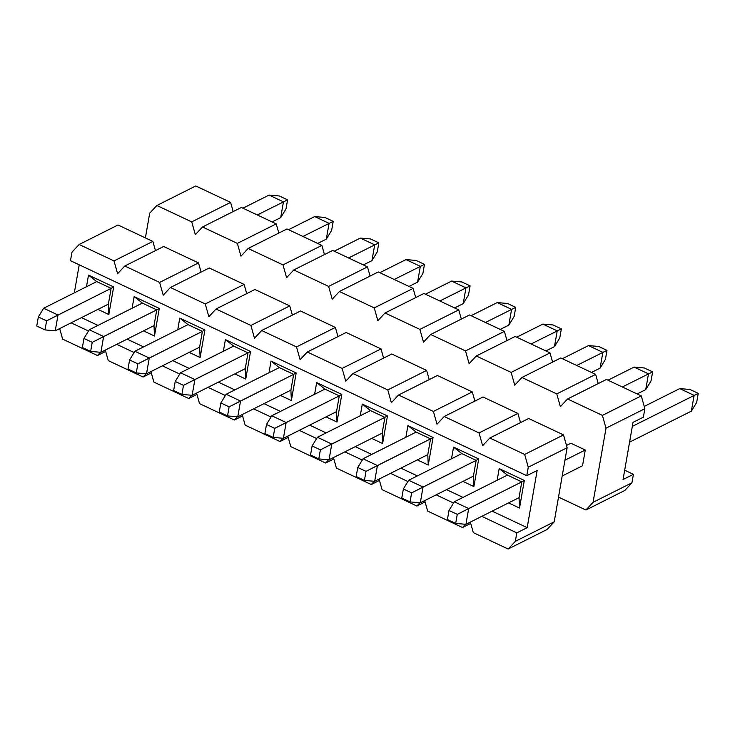<?xml version="1.0" encoding="UTF-8"?>
<svg xmlns="http://www.w3.org/2000/svg" width="735" height="735" viewBox="0 0 735 735"><rect width="100%" height="100%" fill="white"/><g stroke="black" fill="none" stroke-linecap="round" stroke-linejoin="round"><path stroke-width="1.1" d="M631.935 482.794L633.414 474.314L623.05 479.514L633.028 422.359L643.391 417.158L644.871 408.678L606.007 428.193L593.071 502.308L631.935 482.794L593.071 502.308L585.896 510.017L624.759 490.502L631.935 482.794L624.759 490.502L585.896 510.017L593.071 502.308L606.007 428.193L602.406 415.404L567.549 398.986L560.373 406.685L556.772 393.905L521.923 377.487L514.748 385.186L511.147 372.406L476.289 355.979L469.114 363.687L465.512 350.907L430.664 334.48L423.489 342.179L419.887 329.399L385.03 312.981L377.854 320.68L374.253 307.901L339.405 291.483L332.229 299.182L328.618 286.402L293.77 269.975L286.595 277.683L282.993 264.903L248.145 248.476L240.961 256.175L237.359 243.395L202.511 226.977L195.335 234.676L191.734 221.897L156.886 205.478L149.701 213.178L145.392 237.892L149.701 213.178L156.886 205.478L191.734 221.897L195.335 234.676L202.511 226.977L241.383 207.463L276.231 223.881L278.822 233.078L276.231 223.881L241.383 207.463L202.511 226.977L237.359 243.395L276.231 223.881L237.359 243.395L240.961 256.175L248.145 248.476L287.008 228.962L321.866 245.389L324.447 254.576L321.866 245.389L287.008 228.962L248.145 248.476L282.993 264.903L321.866 245.389L282.993 264.903L286.595 277.683L293.77 269.975L332.643 250.46L367.491 266.888L370.082 276.075L367.491 266.888L332.643 250.46L293.77 269.975L328.618 286.402L367.491 266.888L328.618 286.402L332.229 299.182L339.405 291.483L378.268 271.968L413.125 288.386L415.716 297.574L413.125 288.386L378.268 271.968L339.405 291.483L374.253 307.901L413.125 288.386L374.253 307.901L377.854 320.68L385.03 312.981L423.902 293.467L458.75 309.885L461.341 319.082L458.75 309.885L423.902 293.467L385.03 312.981L419.887 329.399L458.75 309.885L419.887 329.399L423.489 342.179L430.664 334.48L469.527 314.966L504.385 331.393L506.975 340.581L504.385 331.393L469.527 314.966L430.664 334.48L465.512 350.907L504.385 331.393L465.512 350.907L469.114 363.687L476.289 355.979L515.162 336.465L550.01 352.892L552.601 362.079L550.01 352.892L515.162 336.465L476.289 355.979L511.147 372.406L550.01 352.892L511.147 372.406L514.748 385.186L521.923 377.487L560.787 357.973L595.644 374.391L598.235 383.587L595.644 374.391L560.787 357.973L521.923 377.487L556.772 393.905L595.644 374.391L556.772 393.905L560.373 406.685L567.549 398.986L606.421 379.471L641.269 395.889L644.871 408.678L643.391 417.158L633.028 422.359L623.05 479.514L633.414 474.314L631.935 482.794M558.517 497.108L585.896 510.017L558.517 497.108M570.911 443.233L585.28 450.004L582.533 465.769L585.28 450.004L570.911 443.233L566.501 445.447L570.911 443.233M195.749 185.964L230.597 202.382L233.188 211.57L230.597 202.382L191.734 221.897L230.597 202.382L195.749 185.964L156.886 205.478L195.749 185.964M624.676 470.198L633.414 474.314L624.676 470.198M641.269 395.889L606.421 379.471L567.549 398.986L602.406 415.404L641.269 395.889L602.406 415.404L606.007 428.193L644.871 408.678L641.269 395.889M38.33 316.95L36.75 326.018L45.01 329.914L46.599 320.846L38.33 316.95L46.599 320.846L58.01 315.03L43.641 308.259L38.33 316.95L43.641 308.259L58.01 315.03L111.132 288.359L46.599 320.846L45.01 329.914L36.75 326.018L38.33 316.95M269.074 195.078L242.945 208.198L269.074 195.078L283.444 201.849L269.074 195.078L279.318 195.96L269.074 195.078M96.754 281.588L43.641 308.259L96.754 281.588L88.512 275.092L113.659 286.944L108.844 314.534L97.911 309.38L108.844 314.534L108.376 304.134L55.254 330.796L45.01 329.914L55.254 330.796L58.01 315.03L55.254 330.796L108.376 304.134L108.844 314.534L113.659 286.944L111.132 288.359L108.376 304.134L111.132 288.359L113.659 286.944L88.512 275.092L86.482 286.751L88.512 275.092L96.754 281.588L111.132 288.359L96.754 281.588M257.314 214.969L287.578 199.856L279.318 195.96L287.578 199.856L285.998 208.924L287.578 199.856L257.314 214.969M272.097 221.933L280.696 217.615L283.444 201.849L280.696 217.615L285.998 208.924L280.696 217.615L272.097 221.933M83.965 338.449L82.384 347.517L90.644 351.413L92.224 342.345L83.965 338.449L92.224 342.345L103.635 336.529L89.266 329.758L83.965 338.449L89.266 329.758L103.635 336.529L156.757 309.867L92.224 342.345L90.644 351.413L82.384 347.517L83.965 338.449M314.699 216.577L288.57 229.697L314.699 216.577L329.078 223.348L314.699 216.577L324.943 217.468L314.699 216.577M142.388 303.096L89.266 329.758L142.388 303.096L134.147 296.591L159.293 308.443L154.479 336.033L143.546 330.888L154.479 336.033L154.01 325.633L100.888 352.304L90.644 351.413L100.888 352.304L103.635 336.529L100.888 352.304L154.01 325.633L154.479 336.033L159.293 308.443L156.757 309.867L154.01 325.633L156.757 309.867L159.293 308.443L134.147 296.591L132.107 308.25L134.147 296.591L142.388 303.096L156.757 309.867L142.388 303.096M302.939 236.468L333.212 221.364L324.943 217.468L333.212 221.364L331.632 230.422L333.212 221.364L302.939 236.468M317.722 243.432L326.322 239.114L329.078 223.348L326.322 239.114L331.632 230.422L326.322 239.114L317.722 243.432M129.59 359.957L128.009 369.025L136.278 372.911L137.858 363.853L129.59 359.957L137.858 363.853L149.269 358.037L134.9 351.266L129.59 359.957L134.9 351.266L149.269 358.037L202.391 331.366L137.858 363.853L136.278 372.911L128.009 369.025L129.59 359.957M360.334 238.076L334.204 251.195L360.334 238.076L374.703 244.856L360.334 238.076L370.578 238.967L360.334 238.076M188.013 324.594L134.9 351.266L188.013 324.594L179.772 318.09L204.927 329.941L200.104 357.532L189.171 352.387L200.104 357.532L199.635 347.131L146.513 373.803L136.278 372.911L146.513 373.803L149.269 358.037L146.513 373.803L199.635 347.131L200.104 357.532L204.927 329.941L202.391 331.366L199.635 347.131L202.391 331.366L204.927 329.941L179.772 318.09L177.741 329.758L179.772 318.09L188.013 324.594L202.391 331.366L188.013 324.594M348.574 257.976L378.837 242.862L370.578 238.967L378.837 242.862L377.257 251.93L378.837 242.862L348.574 257.976M363.356 264.94L371.956 260.622L374.703 244.856L371.956 260.622L377.257 251.93L371.956 260.622L363.356 264.94M175.224 381.456L173.644 390.524L181.903 394.419L183.484 385.351L175.224 381.456L183.484 385.351L194.894 379.536L180.525 372.764L175.224 381.456L180.525 372.764L194.894 379.536L248.017 352.864L183.484 385.351L181.903 394.419L173.644 390.524L175.224 381.456M405.968 259.584L379.83 272.703L405.968 259.584L420.337 266.355L405.968 259.584L416.203 260.466L405.968 259.584M233.647 346.093L180.525 372.764L233.647 346.093L225.406 339.598L250.552 351.44L245.738 379.039L234.805 373.885L245.738 379.039L245.269 368.63L192.147 395.301L181.903 394.419L192.147 395.301L194.894 379.536L192.147 395.301L245.269 368.63L245.738 379.039L250.552 351.44L248.017 352.864L245.269 368.63L248.017 352.864L250.552 351.44L225.406 339.598L223.367 351.256L225.406 339.598L233.647 346.093L248.017 352.864L233.647 346.093M394.208 279.475L424.472 264.361L416.203 260.466L424.472 264.361L422.891 273.429L424.472 264.361L394.208 279.475M408.982 286.439L417.581 282.121L420.337 266.355L417.581 282.121L422.891 273.429L417.581 282.121L408.982 286.439M220.849 402.955L219.269 412.023L227.538 415.918L229.118 406.85L220.849 402.955L229.118 406.85L240.529 401.034L226.159 394.263L220.849 402.955L226.159 394.263L240.529 401.034L293.651 374.372L229.118 406.85L227.538 415.918L219.269 412.023L220.849 402.955M451.593 281.082L425.464 294.202L451.593 281.082L465.962 287.854L451.593 281.082L461.837 281.974L451.593 281.082M279.272 367.592L226.159 394.263L279.272 367.592L271.031 361.096L296.187 372.948L291.363 400.538L280.439 395.384L291.363 400.538L290.895 390.138L237.773 416.8L227.538 415.918L237.773 416.8L240.529 401.034L237.773 416.8L290.895 390.138L291.363 400.538L296.187 372.948L293.651 374.372L290.895 390.138L293.651 374.372L296.187 372.948L271.031 361.096L269.001 372.755L271.031 361.096L279.272 367.592L293.651 374.372L279.272 367.592M439.833 300.973L470.097 285.86L461.837 281.974L470.097 285.86L468.517 294.928L470.097 285.86L439.833 300.973M454.616 307.937L463.215 303.619L465.962 287.854L463.215 303.619L468.517 294.928L463.215 303.619L454.616 307.937M266.483 424.462L264.903 433.521L273.163 437.417L274.743 428.349L266.483 424.462L274.743 428.349L286.154 422.542L271.785 415.762L266.483 424.462L271.785 415.762L286.154 422.542L339.276 395.871L274.743 428.349L273.163 437.417L264.903 433.521L266.483 424.462M497.228 302.581L471.089 315.701L497.228 302.581L511.597 309.352L497.228 302.581L507.462 303.472L497.228 302.581M324.907 389.1L271.785 415.762L324.907 389.1L316.666 382.595L341.812 394.447L336.998 422.037L326.064 416.892L336.998 422.037L336.529 411.637L283.407 438.308L273.163 437.417L283.407 438.308L286.154 422.542L283.407 438.308L336.529 411.637L336.998 422.037L341.812 394.447L339.276 395.871L336.529 411.637L339.276 395.871L341.812 394.447L316.666 382.595L314.626 394.254L316.666 382.595L324.907 389.1L339.276 395.871L324.907 389.1M485.467 322.472L515.731 307.368L507.462 303.472L515.731 307.368L514.151 316.427L515.731 307.368L485.467 322.472M500.241 329.436L508.841 325.127L511.597 309.352L508.841 325.127L514.151 316.427L508.841 325.127L500.241 329.436M312.109 445.961L310.528 455.029L318.797 458.925L320.377 449.857L312.109 445.961L320.377 449.857L331.788 444.041L317.419 437.27L312.109 445.961L317.419 437.27L331.788 444.041L384.91 417.37L320.377 449.857L318.797 458.925L310.528 455.029L312.109 445.961M542.853 324.089L516.723 337.209L542.853 324.089L557.222 330.86L542.853 324.089L553.097 324.971L542.853 324.089M370.541 410.599L317.419 437.27L370.541 410.599L362.291 404.094L387.446 415.946L382.623 443.545L371.699 438.391L382.623 443.545L382.154 433.135L329.032 459.807L318.797 458.925L329.032 459.807L331.788 444.041L329.032 459.807L382.154 433.135L382.623 443.545L387.446 415.946L384.91 417.37L382.154 433.135L384.91 417.37L387.446 415.946L362.291 404.094L360.26 415.762L362.291 404.094L370.541 410.599L384.91 417.37L370.541 410.599M531.093 343.98L561.356 328.867L553.097 324.971L561.356 328.867L559.776 337.935L561.356 328.867L531.093 343.98M545.875 350.944L554.475 346.626L557.222 330.86L554.475 346.626L559.776 337.935L554.475 346.626L545.875 350.944M357.743 467.46L356.163 476.528L364.422 480.424L366.002 471.355L357.743 467.46L366.002 471.355L377.423 465.54L363.044 458.769L357.743 467.46L363.044 458.769L377.423 465.54L430.535 438.868L366.002 471.355L364.422 480.424L356.163 476.528L357.743 467.46M588.487 345.588L562.349 358.708L588.487 345.588L602.856 352.359L588.487 345.588L598.722 346.47L588.487 345.588M416.166 432.097L363.044 458.769L416.166 432.097L407.925 425.602L433.071 437.454L428.257 465.044L417.324 459.889L428.257 465.044L427.788 454.643L374.666 481.306L364.422 480.424L374.666 481.306L377.423 465.54L374.666 481.306L427.788 454.643L428.257 465.044L433.071 437.454L430.535 438.868L427.788 454.643L430.535 438.868L433.071 437.454L407.925 425.602L405.885 437.261L407.925 425.602L416.166 432.097L430.535 438.868L416.166 432.097M576.727 365.479L606.991 350.365L598.722 346.47L606.991 350.365L605.41 359.433L606.991 350.365L576.727 365.479M591.5 372.443L600.1 368.125L602.856 352.359L600.1 368.125L605.41 359.433L600.1 368.125L591.5 372.443M403.368 488.959L401.788 498.027L410.056 501.922L411.637 492.854L403.368 488.959L411.637 492.854L423.048 487.039L408.678 480.267L403.368 488.959L408.678 480.267L423.048 487.039L476.17 460.376L411.637 492.854L410.056 501.922L401.788 498.027L403.368 488.959M634.112 367.087L607.983 380.206L634.112 367.087L648.481 373.858L634.112 367.087L644.356 367.978L634.112 367.087M461.8 453.605L408.678 480.267L461.8 453.605L453.55 447.1L478.705 458.952L473.891 486.542L462.958 481.388L473.891 486.542L473.413 476.142L420.301 502.813L410.056 501.922L420.301 502.813L423.048 487.039L420.301 502.813L473.413 476.142L473.891 486.542L478.705 458.952L476.17 460.376L473.413 476.142L476.17 460.376L478.705 458.952L453.55 447.1L451.52 458.759L453.55 447.1L461.8 453.605L476.17 460.376L461.8 453.605M622.352 386.977L652.616 371.873L644.356 367.978L652.616 371.873L651.035 380.932L652.616 371.873L622.352 386.977M637.135 393.942L645.734 389.623L648.481 373.858L645.734 389.623L651.035 380.932L645.734 389.623L637.135 393.942M449.002 510.467L447.422 519.535L455.682 523.421L457.262 514.362L449.002 510.467L457.262 514.362L468.682 508.546L454.303 501.775L449.002 510.467L454.303 501.775L468.682 508.546L521.795 481.875L457.262 514.362L455.682 523.421L447.422 519.535L449.002 510.467M679.746 388.585L644.237 406.418L679.746 388.585L694.116 395.366L679.746 388.585L689.99 389.476L679.746 388.585M507.426 475.104L454.303 501.775L507.426 475.104L521.795 481.875L519.048 497.641L465.926 524.312L455.682 523.421L465.926 524.312L468.682 508.546L465.926 524.312L519.048 497.641L521.795 481.875L524.331 480.451L521.795 481.875L507.426 475.104L499.184 468.599L507.426 475.104M564.958 460.211L585.28 450.004L564.958 460.211M632.33 426.383L698.25 393.372L689.99 389.476L698.25 393.372L696.67 402.44L698.25 393.372L632.33 426.383M562.201 475.977L582.533 465.769L562.201 475.977M629.573 442.148L691.359 411.131L694.116 395.366L691.359 411.131L696.67 402.44L691.359 411.131L629.573 442.148M528.272 467.221L526.784 475.701L537.156 470.492L527.179 527.657L516.815 532.857L515.336 541.337L554.199 521.822L567.135 447.707L528.272 467.221L567.135 447.707L563.534 434.918L524.661 454.432L528.272 467.221L524.661 454.432L563.534 434.918L567.135 447.707L554.199 521.822L547.024 529.522L508.151 549.036L515.336 541.337L516.815 532.857L527.179 527.657L537.156 470.492L526.784 475.701L528.272 467.221M163.648 246.491L198.496 262.91L201.087 272.106L198.496 262.91L163.648 246.491L124.775 266.006L163.648 246.491M209.273 267.99L244.121 284.417L246.712 293.605L244.121 284.417L209.273 267.99L170.401 287.504L209.273 267.99M254.907 289.489L289.755 305.916L292.346 315.104L289.755 305.916L254.907 289.489L216.035 309.003L254.907 289.489M300.532 310.997L335.38 327.415L337.971 336.602L335.38 327.415L300.532 310.997L261.669 330.511L300.532 310.997M346.167 332.496L381.015 348.914L383.606 358.11L381.015 348.914L346.167 332.496L307.294 352.01L346.167 332.496M391.792 353.994L426.64 370.422L429.231 379.609L426.64 370.422L391.792 353.994L352.929 373.509L391.792 353.994M437.426 375.493L472.274 391.92L474.865 401.108L472.274 391.92L437.426 375.493L398.554 395.007L437.426 375.493M483.051 397.001L517.909 413.419L520.49 422.607L517.909 413.419L483.051 397.001L444.188 416.515L483.051 397.001M528.686 418.5L563.534 434.918L528.686 418.5L489.813 438.014L528.686 418.5M118.013 224.983L152.862 241.411L155.452 250.598L152.862 241.411L118.013 224.983L79.141 244.498L118.013 224.983M519.048 497.641L519.516 508.041L524.331 480.451L499.184 468.599L524.331 480.451L519.516 508.041L508.583 502.896L519.516 508.041L519.048 497.641M79.224 264.802L74.327 292.852L79.224 264.802M81.475 317.63L97.957 325.403L81.475 317.63M127.109 339.138L143.582 346.902L127.109 339.138M172.734 360.637L189.217 368.4L172.734 360.637M218.368 382.136L234.842 389.899L218.368 382.136M263.994 403.644L280.476 411.407L263.994 403.644M309.628 425.142L326.101 432.906L309.628 425.142M355.262 446.641L371.735 454.405L355.262 446.641M400.887 468.14L417.37 475.912L400.887 468.14M446.522 489.648L462.995 497.411L446.522 489.648M492.147 511.147L527.179 527.657L492.147 511.147M497.145 480.267L499.184 468.599L497.145 480.267M71.111 322.84L88.494 331.026L71.111 322.84M116.746 344.338L134.119 352.534L116.746 344.338M162.371 365.837L179.753 374.032L162.371 365.837M208.005 387.345L225.388 395.531L208.005 387.345M253.63 408.844L271.013 417.03L253.63 408.844M299.264 430.342L316.647 438.538L299.264 430.342M344.89 451.85L362.272 460.036L344.89 451.85M390.524 473.349L407.907 481.535L390.524 473.349M436.149 494.848L453.532 503.034L436.149 494.848M481.783 516.347L516.815 532.857L481.783 516.347M105.298 350.09L108.266 360.609L143.114 377.027L146.155 373.766L143.114 377.027L108.266 360.609L105.298 350.09M150.932 371.588L153.891 382.108L188.748 398.535L191.78 395.274L188.748 398.535L153.891 382.108L150.932 371.588M196.557 393.087L199.525 403.607L234.373 420.034L237.414 416.773L234.373 420.034L199.525 403.607L196.557 393.087M242.192 414.586L245.15 425.115L280.007 441.533L283.039 438.271L280.007 441.533L245.15 425.115L242.192 414.586M287.817 436.094L290.784 446.614L325.633 463.032L328.674 459.779L325.633 463.032L290.784 446.614L287.817 436.094M333.451 457.593L336.409 468.112L371.267 484.54L374.299 481.278L371.267 484.54L336.409 468.112L333.451 457.593M379.076 479.091L382.044 489.611L416.892 506.038L419.933 502.777L416.892 506.038L382.044 489.611L379.076 479.091M424.711 500.599L427.678 511.119L462.526 527.537L465.558 524.275L462.526 527.537L427.678 511.119L424.711 500.599M470.336 522.098L473.303 532.618L508.151 549.036L473.303 532.618L470.336 522.098M59.673 328.582L62.631 339.111L97.489 355.529L100.52 352.267L97.489 355.529L105.675 351.413L97.489 355.529L62.631 339.111L59.673 328.582M70.486 260.686L71.966 252.206L79.141 244.498L113.998 260.925L152.862 241.411L113.998 260.925L117.6 273.705L124.775 266.006L159.624 282.424L198.496 262.91L159.624 282.424L163.225 295.204L170.401 287.504L205.258 303.932L244.121 284.417L205.258 303.932L208.859 316.712L216.035 309.003L250.883 325.43L289.755 305.916L250.883 325.43L254.485 338.21L261.669 330.511L296.517 346.929L335.38 327.415L296.517 346.929L300.119 359.709L307.294 352.01L342.142 368.428L381.015 348.914L342.142 368.428L345.744 381.208L352.929 373.509L387.777 389.936L426.64 370.422L387.777 389.936L391.378 402.716L398.554 395.007L433.402 411.435L472.274 391.92L433.402 411.435L437.003 424.214L444.188 416.515L479.036 432.933L517.909 413.419L479.036 432.933L482.638 445.713L489.813 438.014L524.661 454.432L489.813 438.014L482.638 445.713L479.036 432.933L444.188 416.515L437.003 424.214L433.402 411.435L398.554 395.007L391.378 402.716L387.777 389.936L352.929 373.509L345.744 381.208L342.142 368.428L307.294 352.01L300.119 359.709L296.517 346.929L261.669 330.511L254.485 338.21L250.883 325.43L216.035 309.003L208.859 316.712L205.258 303.932L170.401 287.504L163.225 295.204L159.624 282.424L124.775 266.006L117.6 273.705L113.998 260.925L79.141 244.498L71.966 252.206L70.486 260.686L526.784 475.701L70.486 260.686M151.3 372.921L143.114 377.027L151.3 372.921M196.934 394.419L188.748 398.535L196.934 394.419M242.559 415.918L234.373 420.034L242.559 415.918M288.193 437.426L280.007 441.533L288.193 437.426M333.828 458.925L325.633 463.032L333.828 458.925M379.453 480.424L371.267 484.54L379.453 480.424M425.087 501.922L416.892 506.038L425.087 501.922M470.712 523.43L462.526 527.537L470.712 523.43M554.199 521.822L515.336 541.337L508.151 549.036L547.024 529.522L554.199 521.822"/></g></svg>
